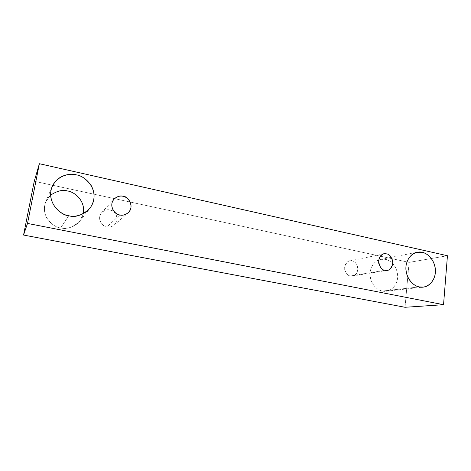 <?xml version="1.0" encoding="UTF-8"?>
<svg xmlns="http://www.w3.org/2000/svg" width="471" height="471" viewBox="0 0 471 471"><rect width="100%" height="100%" fill="white"/><g stroke="black" fill="none" stroke-linecap="round" stroke-linejoin="round"><path stroke-width="0.35" stroke-dasharray="2.35 1.77" d="M447.45 255.729L409.087 262.382L34.253 181.27L409.087 262.382L447.45 255.729M405.025 307.28L409.087 262.382L405.025 307.28M382.446 291.049C386.603 292.426 396.182 289.4 397.63 277.972C398.313 266.409 389.723 259.78 385.519 259.415C381.451 257.984 371.731 260.722 370.129 272.315C369.352 284.101 378.213 290.801 382.446 291.049C378.778 290.513 372.049 286.498 370.271 277.119C368.663 267.44 375.581 259.762 380.733 259.356L385.519 259.415C389.287 259.998 396.264 264.496 397.601 274.287C398.672 284.349 391.101 291.243 386.079 291.208L382.446 291.049L419.29 286.91L382.446 291.049M60.682 227.882C66.287 229.66 80.147 226.892 83.261 213.822L79.805 221.146C72.769 227.517 66.399 229.76 60.682 227.882C54.194 227.952 39.9 216.483 45.711 201.823L50.585 195.171C44.156 201.547 42.784 208.953 46.458 217.396C51.027 223.955 55.772 227.452 60.682 227.882L68.766 215.718L60.682 227.882M106.893 226.904C109.478 227.728 115.683 226.333 116.991 220.222C117.815 214.022 112.528 210.302 109.867 210.037C107.311 209.201 101.065 210.513 99.699 216.666C98.839 222.93 104.215 226.675 106.893 226.904C103.267 227.464 96.037 218.78 101.718 212.568C104.815 210.072 107.529 209.23 109.867 210.037C113.811 209.348 120.941 219.268 114.341 224.973C111.462 226.934 108.984 227.575 106.893 226.904L119.846 214.97L106.893 226.904M350.495 275.959C353.591 276.966 356.07 274.911 357.931 269.801C357.201 264.178 355.252 261.222 352.09 260.946C349.005 259.904 346.509 261.941 344.607 267.063C345.343 272.738 347.304 275.706 350.495 275.959C348.098 275.835 346.156 273.645 344.672 269.4C344.695 264.437 346.362 261.611 349.682 260.934L352.09 260.946C354.545 261.099 356.482 263.36 357.895 267.728C357.707 272.738 355.946 275.5 352.614 276.006L350.495 275.959L384.96 270.307L350.495 275.959M349.682 260.934L383.971 253.863M352.614 276.006L387.239 270.36M101.718 212.568L114.106 199.045M114.341 224.973L128.047 212.88M45.711 201.823L52.116 186.657M79.805 221.146L89.92 208.388M380.733 259.356L417.182 252.291M386.079 291.208L423.17 287.092"/><path stroke-width="0.71" d="M39.37 163.72L447.45 255.729L443.535 304.696L405.025 307.28L443.535 304.696L27.512 223.431L23.55 235.047L405.025 307.28L23.55 235.047L27.512 223.431L39.37 163.72L34.253 181.27L39.37 163.72L27.512 223.431L443.535 304.696L447.45 255.729L39.37 163.72M34.253 181.27L23.55 235.047L34.253 181.27M83.261 213.822C85.852 200.122 73.564 191.52 67.653 191.026C62.949 189.424 57.262 190.802 50.585 195.171C57.262 190.802 62.949 189.424 67.653 191.026C73.564 191.52 85.852 200.122 83.261 213.822M419.29 286.91C414.768 286.627 405.231 279.274 405.961 266.392C407.58 253.734 417.942 250.796 422.299 252.379C426.791 252.797 436.011 260.063 435.381 272.68C433.944 285.143 423.741 288.429 419.29 286.91L423.17 287.092C428.533 287.145 436.552 279.639 435.322 268.658C433.809 257.973 426.32 253.033 422.299 252.379L417.182 252.291C411.689 252.709 404.353 261.058 406.155 271.643C408.139 281.905 415.363 286.315 419.29 286.91M68.766 215.718C62.101 215.135 48.637 205.833 50.933 190.549C54.53 175.577 70.144 172.733 76.42 174.876C83.02 175.648 95.925 184.797 93.847 199.716C90.585 214.417 75.225 217.767 68.766 215.718C75.107 217.843 82.154 215.4 89.92 208.388C95.071 200.693 95.419 192.945 90.962 185.132C86.146 178.921 81.295 175.5 76.42 174.876C70.727 173.193 57.662 174.453 52.116 186.657C45.681 202.889 61.571 215.759 68.766 215.718M119.846 214.97C116.896 214.694 110.956 210.502 111.886 203.566C113.376 196.76 120.264 195.365 123.078 196.313C126.016 196.625 131.845 200.787 130.956 207.64C129.531 214.393 122.695 215.901 119.846 214.97C122.154 215.724 124.886 215.029 128.047 212.88C135.301 206.616 127.423 195.583 123.078 196.313C120.505 195.394 117.514 196.307 114.106 199.045C107.853 205.886 115.848 215.559 119.846 214.97M384.96 270.307C381.539 270.013 379.408 266.763 378.578 260.545C380.574 254.952 383.235 252.733 386.556 253.887C389.941 254.205 392.055 257.443 392.885 263.601C390.936 269.182 388.292 271.414 384.96 270.307L387.239 270.36C390.806 269.818 392.667 266.81 392.832 261.328C391.277 256.554 389.187 254.069 386.556 253.887L383.971 253.863C380.421 254.587 378.649 257.672 378.666 263.106C380.291 267.758 382.393 270.154 384.96 270.307"/></g></svg>
